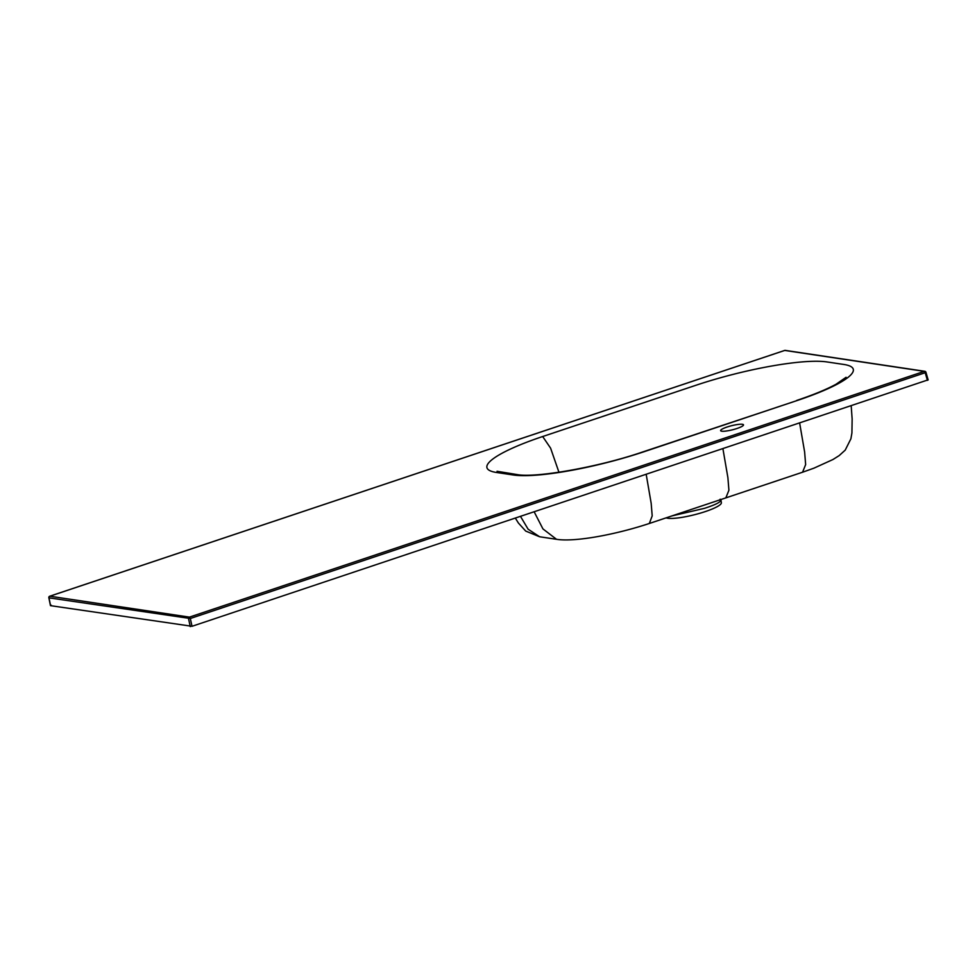 <?xml version="1.0" encoding="UTF-8"?>
<svg xmlns="http://www.w3.org/2000/svg" width="977" height="977" viewBox="0 0 977 977"><rect width="100%" height="100%" fill="white"/><g stroke="black" fill="none" stroke-linecap="round" stroke-linejoin="round"><path stroke-width="1.47" d="M736.988 428.488A11.797 2.088 -14.2 0 0 743.497 424.848A11.797 2.088 -14.2 0 0 727.132 427.01A11.797 2.088 -14.2 0 0 720.635 430.637A11.797 2.088 -14.2 0 0 736.988 428.488M720.171 499.186C722.577 501.103 717.399 504.144 704.625 508.296L671.956 515.905M720.879 499.54L721.356 502.715A29.029 5.141 165.8 0 1 705.333 511.569A29.029 5.141 165.8 0 1 666.143 517.847M190.271 626.611L188.561 618.759A1.343 1.221 98.5 0 1 189.428 617.122L924.315 371.358L784.739 350.438L49.839 596.214L189.428 617.122L190.32 618.502L925.207 372.725L927.405 380.358L928.028 379.882L192.017 626.294L50.572 605.667L51.195 605.19L50.572 605.667L48.984 597.851L190.32 618.502L192.017 626.294M542.675 436.524L696.125 385.207A101.083 17.916 165.8 0 1 826.908 361.93L843.798 364.458A101.083 17.916 165.8 0 1 797.525 400.399L644.075 451.716A101.083 17.916 165.8 0 1 513.291 474.993L496.389 472.453A101.083 17.916 165.8 0 1 542.675 436.524L550.601 448.162L558.942 472.245M797.525 400.399L643.245 451.777C598.168 467.348 535.201 478.107 517.309 474.602L497.049 471.28M48.948 597.631L48.984 597.851A1.343 1.221 98.5 0 1 49.839 596.214L49.632 596.312M784.543 350.499L784.739 350.438A1.343 1.221 98.5 0 1 785.264 350.389A1.343 1.343 0 0 0 784.629 350.45L49.742 596.214A1.343 1.343 0 0 0 48.85 597.765L50.45 605.606M925.817 372.2A1.343 1.221 98.5 0 0 924.315 371.358L925.207 372.725L925.817 372.2M520.521 516.43L528.117 529.204L539.622 536.764L556.524 539.304C575.135 542.259 616.182 534.468 649.326 523.477L649.107 523.538M534.187 511.863L542.943 528.911L556.524 539.304M722.919 448.748L727.889 477.606L728.915 490.234L725.85 497.867M799.65 423.09L804.621 451.948L805.646 464.576L802.557 472.221M646.2 474.407L651.171 503.265L652.196 515.893L649.326 523.477L802.776 472.147L813.878 468.191L832.929 459.532L839.17 455.6L845.215 450.128L850.894 438.807L851.92 432.97L852.139 419.072L851.199 405.846M796.695 400.448C813.523 394.781 826.664 389.371 836.129 384.193L846.082 377.281M928.15 379.943L925.94 372.274A1.343 1.343 0 0 0 924.84 371.309L785.264 350.389M515.367 518.152L518.421 523.049L525.711 531.073L539.622 536.764"/></g></svg>
